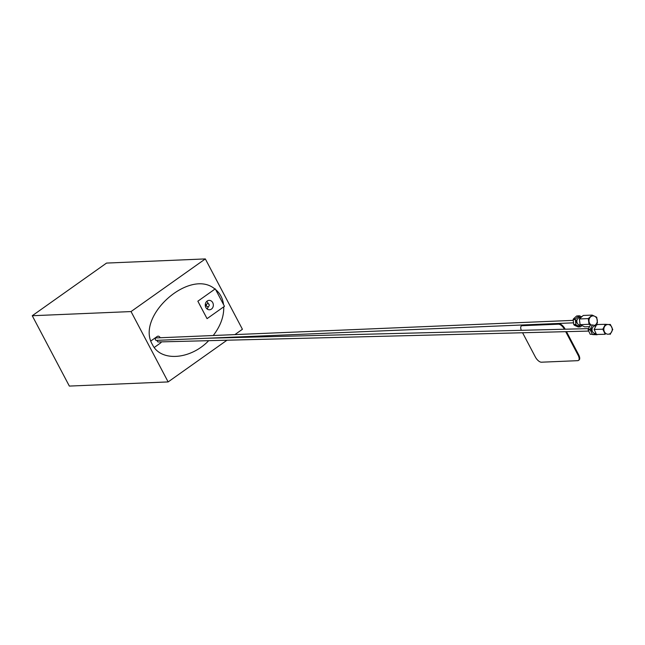 <?xml version="1.0" encoding="UTF-8"?>
<svg xmlns="http://www.w3.org/2000/svg" width="645" height="645" viewBox="0 0 645 645"><rect width="100%" height="100%" fill="white"/><g stroke="black" fill="none" stroke-linecap="round" stroke-linejoin="round"><path stroke-width="0.97" d="M150.922 340.915L157.13 336.521A2.386 2.048 87.6 0 1 159.944 337.335L160.17 337.746M154.244 347.47L160.549 342.995A2.386 2.048 87.6 0 0 161.363 341.874M199.103 303.553A2.386 2.048 87.6 0 0 199.24 303.868L204.812 314.438A2.386 2.048 87.6 0 0 204.989 314.72M224.46 306.319L207.061 318.646L197.854 301.199L215.261 288.863L224.46 306.319M212.729 302.642A4.7 4.031 -92.4 0 1 209.504 309.769A4.7 4.031 -92.4 0 1 205.279 305.238A4.7 4.031 -92.4 0 1 209.109 300.368A4.7 4.031 -92.4 0 1 212.729 302.642M208.214 303.666A4.7 4.031 87.6 0 0 207.875 302.852A4.7 4.031 87.6 0 0 206.722 301.425M207.037 308.923A4.7 4.031 87.6 0 0 208.335 306.56M205.352 304.126A1.564 1.346 -92.4 0 1 205.441 306.343M208.827 304.327A1.564 1.346 87.6 0 0 206.545 305.948A1.564 1.346 87.6 0 0 207.755 306.706A1.564 1.564 0 0 0 209.254 305.069A1.564 1.564 0 0 0 207.617 303.569M588.562 331.087L158.315 341.947A1.234 1.064 -91.4 0 1 157.267 340.342M573.381 322.831L156.38 340.383A1.234 1.056 -92.4 0 1 156.275 337.916L573.139 320.372M591.143 324.999A4.862 4.16 -92.4 0 1 589.264 318.92A4.862 4.16 -92.4 0 1 595.682 316.953A4.862 4.16 -92.4 0 1 595.609 324.717M595.48 324.822A4.862 4.16 -92.4 0 1 594.319 325.443M595.738 324.725L597.455 322.952L596.73 317.267L596.012 317.3L596.73 317.259L592.15 315.083L583.225 315.461L592.15 315.083L588.296 318.598L589.022 324.29L580.097 324.661L589.022 324.298L590.739 325.007M589.611 323.29L589.022 323.314L589.611 323.282M594.658 325.644L595.633 324.822M589.369 326.652L584.668 326.846L580.097 324.669L579.371 318.977L588.296 318.598L579.371 318.969L583.225 315.461M580.774 317.501L579.919 317.534A3.781 3.241 87.6 0 0 577.065 319.88A3.781 3.241 87.6 0 0 580.242 325.096L580.798 325.072M588.788 319.718A3.781 3.241 87.6 0 0 588.353 318.815M574.413 324.524A4.7 4.031 87.6 0 0 574.872 325.048M578.517 325.967A4.7 4.031 87.6 0 0 579.976 325.096M579.653 317.558A4.7 4.031 87.6 0 0 577.976 316.784M573.945 318.977A4.7 4.031 87.6 0 0 573.679 319.597M577.065 319.88A1.596 1.363 87.6 0 0 577.194 323M581.621 316.743L579.404 315.776L577.356 315.929M578.307 316.453L580.605 317.509M578.839 315.865L575.501 318.912L573.341 319.001L576.686 315.961L578.839 315.865M575.292 319.525L575.921 324.459L573.76 324.556L573.131 319.622L575.292 319.525M576.275 324.991L580.242 326.878L578.081 326.967L574.115 325.08L576.275 324.991M580.137 326.813L582.096 325.741M580.452 325.088L579.186 326.297M605.873 333.505A4.862 4.201 -91.4 0 1 606.01 325.088A4.862 4.201 -91.4 0 1 612.242 329.49A4.862 4.201 -91.4 0 1 605.873 333.505M608.356 324.516L605.389 324.314L602.825 329.216L594.118 329.434L596.673 324.54L605.381 324.322L596.73 324.54M610.138 334.416L612.75 329.522L612.242 329.531L612.75 329.514L610.347 324.467L608.38 324.516M605.228 334.263L596.512 334.481L594.118 329.442L602.825 329.216L605.22 334.263M603.93 328.232A3.781 3.265 88.6 0 0 603.752 327.781M595.803 325.886L595.214 325.902A3.781 3.265 88.6 0 0 592.142 328.692A3.781 3.265 88.6 0 0 593.618 332.909A3.781 3.265 88.6 0 0 595.399 333.465L595.883 333.449M591.61 334.271A4.7 4.064 88.6 0 0 595.222 333.465M595.029 325.91A4.7 4.064 88.6 0 0 592.449 325.048M588.659 329.248A4.7 4.064 88.6 0 0 588.643 329.918M592.279 328.224A1.596 1.379 88.6 0 0 592.36 331.288M592.481 324.967L590.264 329.208L588.159 329.264L590.377 325.016L592.481 324.967M590.256 329.877L592.336 334.247L590.231 334.303L588.151 329.926L590.256 329.877M592.828 334.602L597.125 334.731L592.828 334.602M595.916 333.505L595.529 334.465L596.488 334.441M596.254 325.161L595.674 325.177L595.875 325.757M597.286 324.774L596.504 324.798M32.25 315.728L69.346 386.081L168.135 381.921L131.04 311.567L32.25 315.728L106.538 263.079L205.328 258.919L242.423 329.272L234.901 334.602M231.192 337.23L230.596 337.658M226.984 340.213L168.135 381.921M131.04 311.567L205.328 258.919M208.682 340.681C190.412 359.813 160.718 361.926 152.494 344.688C135.184 316.477 190.09 267.594 214.954 289.081M215.672 289.645C220.09 293.354 222.719 298.337 223.549 304.593M223.742 306.827C224 316.477 220.509 326.039 213.253 335.513M565.705 331.667L578.097 355.169A6.273 2.83 54.7 0 1 577.686 360.676L541.413 362.2A6.273 2.83 54.7 0 1 535.35 356.967L522.579 332.756M521.345 330.313A6.273 2.83 54.7 0 1 522.176 325.709L558.449 324.185A6.273 2.83 54.7 0 1 564.415 329.224M578.742 360.176A6.273 2.83 -125.3 0 0 578.662 354.766L566.479 331.643M565.189 329.208L565.093 329.014A6.273 2.83 -125.3 0 0 559.022 323.782L522.748 325.306A6.273 2.83 -125.3 0 0 521.692 325.798M206.932 338.254L588.409 328.619M603.47 328.24L603.954 328.232M576.598 322.702L577.073 322.677M576.493 320.234L576.969 320.21M588.579 319.726L589.062 319.702"/></g></svg>
